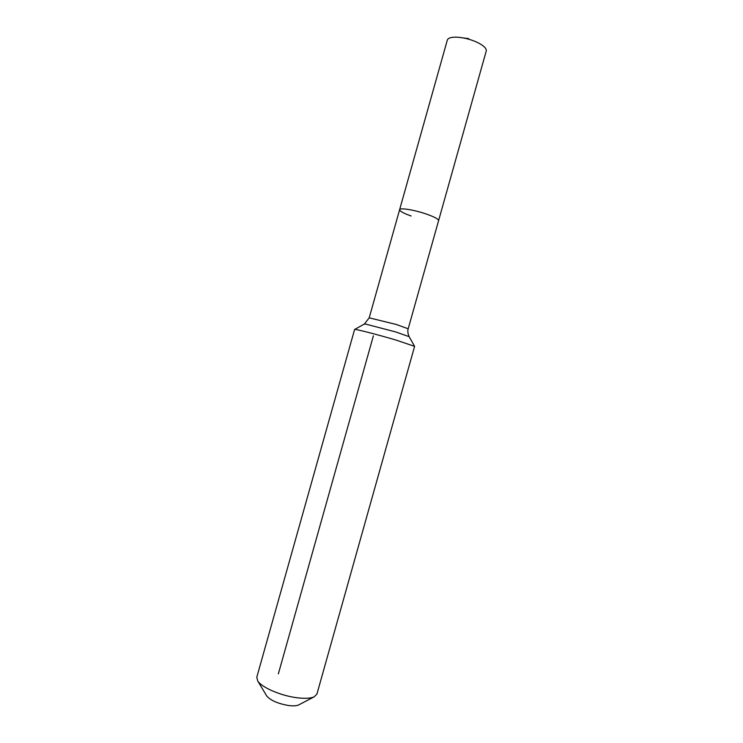 <?xml version="1.0" encoding="UTF-8"?>
<svg xmlns="http://www.w3.org/2000/svg" width="743" height="743" viewBox="0 0 743 743"><rect width="100%" height="100%" fill="white"/><g stroke="black" fill="none" stroke-linecap="round" stroke-linejoin="round"><path stroke-width="1.11" d="M411.13 216.009C403.533 213.278 399.697 211.17 399.623 209.675L447.314 40.085C448.122 37.902 451.53 36.946 457.549 37.215C463.632 37.661 469.734 39.165 475.864 41.738L479.003 43.243C484.278 46.15 486.693 48.741 486.238 51.035L438.593 220.634C438.593 219.204 434.85 217.123 427.336 214.393C434.85 217.123 438.593 219.204 438.593 220.634L408.195 328.796C408.353 328.425 406.792 331.424 409.142 336.663L414.548 346.275M399.623 209.675C399.678 207.446 415.318 210.065 427.336 214.393C415.318 210.065 399.678 207.446 399.623 209.675L369.206 317.837L396.39 324.505L408.195 328.796M266.514 695.597L266.774 696.042C270.656 700.445 277.826 703.584 288.275 705.478C292.928 706.101 296.364 705.934 298.584 704.977L299.039 704.735M256.79 677.226L257.737 681.006C261.601 687.303 280.185 695.457 295.983 697.612C304.277 698.745 310.323 698.494 314.131 696.85L316.908 694.12L414.594 346.368L396.428 340.201C377.583 334.573 354.021 328.564 354.597 329.493L256.79 677.226M278.365 673.836L373.385 335.845M354.68 329.446L364.302 324.059L365.853 324.143L395.545 331.898L409.142 336.663M468.731 38.617L463.195 37.921M266.774 696.042L257.737 681.006M364.376 324.022L369.206 317.837M298.584 704.977L314.131 696.85"/></g></svg>
